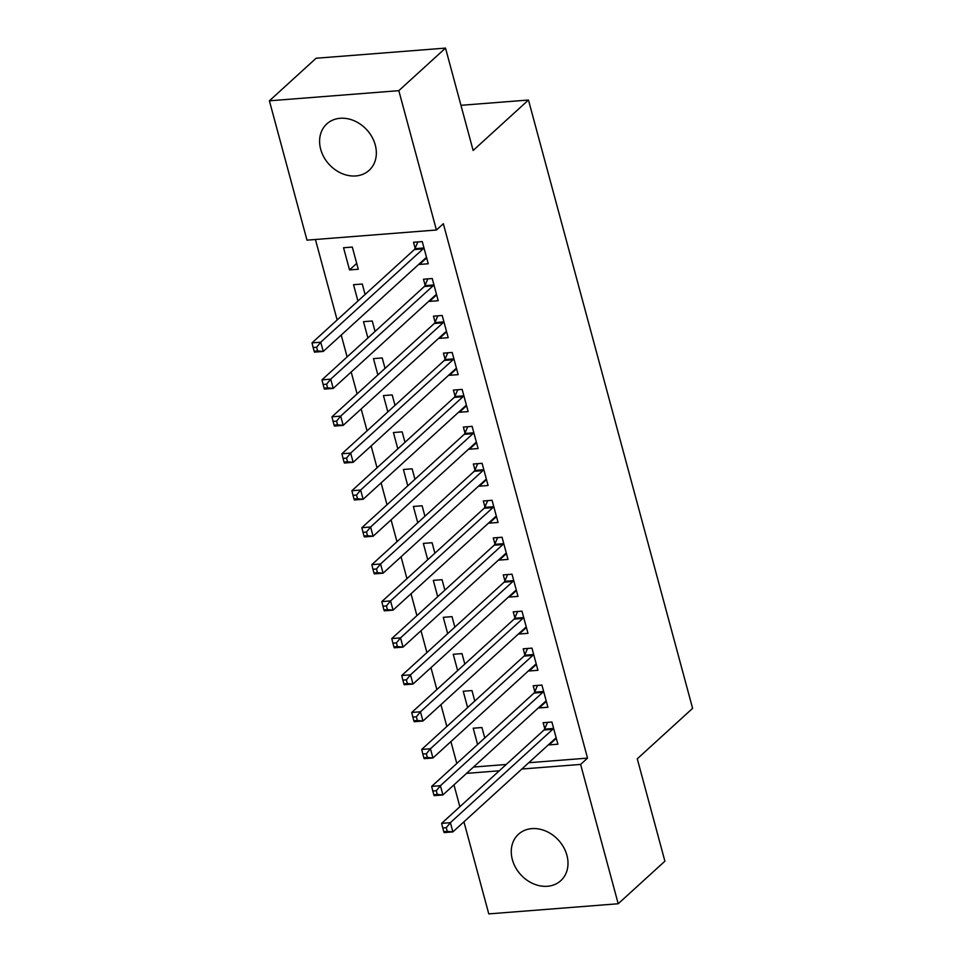 <?xml version="1.0" encoding="UTF-8"?>
<svg xmlns="http://www.w3.org/2000/svg" width="962" height="962" viewBox="0 0 962 962"><rect width="100%" height="100%" fill="white"/><g stroke="black" fill="none" stroke-linecap="round" stroke-linejoin="round"><path stroke-width="1.44" d="M375.252 144.973A31.409 25.565 47.6 0 1 369.143 170.334A31.409 25.565 47.6 0 1 341.63 173.4A31.409 25.565 47.6 0 1 320.683 149.254A31.409 25.565 47.6 0 1 326.803 123.906A31.409 25.565 47.6 0 1 354.317 120.827A31.409 25.565 47.6 0 1 375.252 144.973M566.919 855.314A31.409 25.565 47.6 0 1 560.798 880.663A31.409 25.565 47.6 0 1 533.297 883.741A31.409 25.565 47.6 0 1 512.349 859.595A31.409 25.565 47.6 0 1 518.47 834.246A31.409 25.565 47.6 0 1 545.983 831.168A31.409 25.565 47.6 0 1 566.919 855.314M315.428 239.49L337.145 319.961M341.221 335.053L347.114 356.926M351.19 372.017L357.094 393.879M361.159 408.97L367.063 430.844M371.128 445.923L377.032 467.797M381.108 482.888L387.001 504.761M391.077 519.841L396.981 541.714M401.046 556.806L406.95 578.667M411.027 593.758L416.919 615.632M420.995 630.723L426.9 652.585M430.964 667.676L436.868 689.55M440.933 704.641L446.837 726.502M450.913 741.594L456.806 763.467M306.986 240.151L269.396 100.818L398.821 90.668L436.423 230.002L306.986 240.151M398.821 90.668L445.514 48.1L316.077 58.249L269.396 100.818M445.514 48.1L473.136 150.469L528.463 100.024L692.604 708.357L637.277 758.814L664.898 861.182L618.205 903.751L488.78 913.9L463.937 821.813M459.872 806.733L453.968 784.86M528.463 100.024L460.942 105.315M357.924 301.01L353.535 284.704L362.277 284.018L365.091 294.48M436.544 294.949L429.473 301.395L438.215 300.709L432.239 278.535L423.484 279.22L425.108 285.209M429.473 301.395L429.305 300.781M377.874 374.927L373.472 358.622L382.215 357.936L385.04 368.398M456.493 368.867L449.422 375.312L458.165 374.627L452.176 352.453L443.434 353.138L445.045 359.115M449.422 375.312L449.254 374.699M397.823 448.845L393.422 432.539L402.164 431.854L404.99 442.316M476.43 442.785L469.36 449.23L478.102 448.545L472.126 426.37L463.383 427.056L464.995 433.032M469.36 449.23L469.191 448.617M417.761 522.763L413.359 506.457L422.102 505.772L424.927 516.221M496.38 516.702L489.309 523.148L498.051 522.462L492.063 500.288L483.321 500.974L484.932 506.95M489.309 523.148L489.141 522.522M437.71 596.68L433.309 580.375L442.051 579.689L444.877 590.139M516.317 590.62L509.247 597.065L518.001 596.38L512.012 574.206L503.27 574.891L504.882 580.868M509.247 597.065L509.078 596.44M457.647 670.598L453.246 654.292L462 653.607L464.814 664.057M536.267 664.526L529.196 670.983L537.938 670.298L531.962 648.123L523.208 648.809L524.819 654.785M529.196 670.983L529.028 670.358M477.597 744.516L473.196 728.21L481.938 727.525L484.764 737.974M556.204 738.443L549.134 744.901L557.888 744.215L551.899 722.029L543.157 722.715L544.769 728.703M549.134 744.901L548.977 744.275M473.496 767.051L506.18 764.489M528.739 762.722L587.529 758.116L443.338 223.701L436.423 230.002M546.236 701.49L539.165 707.936L547.907 707.25L541.931 685.076L533.188 685.762L534.8 691.75M539.165 707.936L538.997 707.323M467.616 707.551L463.227 691.245L471.969 690.56L474.783 701.021M526.298 627.573L519.227 634.018L527.97 633.333L521.981 611.159L513.239 611.844L514.85 617.832M519.227 634.018L519.059 633.405M447.679 633.633L443.278 617.327L452.02 616.642L454.846 627.104M506.349 553.655L499.278 560.1L508.02 559.415L502.044 537.241L493.29 537.926L494.913 543.915M499.278 560.1L499.11 559.487M427.729 559.716L423.328 543.41L432.082 542.724L434.896 553.186M486.399 479.737L479.329 486.183L488.083 485.497L482.094 463.323L473.352 464.009L474.963 469.997M479.329 486.183L479.172 485.569M407.792 485.798L403.391 469.492L412.133 468.807L414.959 479.268M466.462 405.82L459.391 412.265L468.133 411.58L462.157 389.406L453.403 390.091L455.026 396.079M459.391 412.265L459.223 411.652M387.842 411.892L383.441 395.586L392.195 394.901L395.009 405.351M446.512 331.902L439.442 338.359L448.196 337.674L442.207 315.488L433.465 316.185L435.077 322.162M439.442 338.359L439.273 337.734M367.905 337.975L363.504 321.669L372.246 320.983L375.072 331.433M426.575 257.984L419.504 264.442L428.246 263.756L422.258 241.582L413.516 242.268L415.127 248.244M419.504 264.442L419.336 263.816M349.543 269.925L358.285 269.24L352.296 247.066L343.554 247.751L349.543 269.925L356.71 263.384M587.529 758.116L580.615 764.417L618.205 903.751M466.582 773.364L499.266 770.802M521.825 769.035L580.615 764.417M555.29 738.515L556.325 738.443M552.741 729.328L543.999 730.014L441.642 823.352L450.384 822.666L552.741 729.328A4.028 1.972 85.5 0 0 553.318 728.462L553.511 728.018M446.26 827.693L450.384 822.666L452.874 831.902L444.131 832.587L443.759 831.661L447.258 831.384L446.26 827.693L442.76 827.969L443.759 831.661M556.264 738.227L555.952 738.239A4.028 1.972 85.5 0 0 555.916 738.239A4.028 1.972 85.5 0 0 555.242 738.563L452.874 831.902L447.258 831.384M543.999 730.014A4.028 1.972 85.5 0 0 544.576 729.148L547.51 722.378M441.642 823.352L442.76 827.969M545.31 701.563L546.356 701.478M542.772 692.363L534.03 693.049L431.673 786.387L440.416 785.701L542.772 692.363A4.028 1.972 85.5 0 0 543.35 691.51L543.542 691.065M436.291 790.728L440.416 785.701L442.905 794.949L434.163 795.634L433.79 794.708L437.289 794.432L436.291 790.728L432.792 791.004L433.79 794.708M546.296 701.274L545.983 701.286A4.028 1.972 85.5 0 0 545.947 701.286A4.028 1.972 85.5 0 0 545.262 701.599L442.905 794.949L437.289 794.432M534.03 693.049A4.028 1.972 85.5 0 0 534.607 692.195L537.542 685.425M431.673 786.387L432.792 791.004M535.341 664.598L536.387 664.526M532.804 655.411L524.062 656.096L421.693 749.434L430.447 748.749L532.804 655.411A4.028 1.972 85.5 0 0 533.381 654.545L533.573 654.1M426.322 753.775L430.447 748.749L432.936 757.984L424.194 758.669L423.821 757.743L427.32 757.467L426.322 753.775L422.823 754.052L423.821 757.743M536.327 664.309L536.014 664.321A4.028 1.972 85.5 0 0 535.978 664.321A4.028 1.972 85.5 0 0 535.293 664.646L432.936 757.984L427.32 757.467M524.062 656.096A4.028 1.972 85.5 0 0 524.627 655.23L527.561 648.46M421.693 749.434L422.823 754.052M525.372 627.645L526.406 627.561M522.835 618.446L514.081 619.131L411.724 712.469L420.466 711.784L522.835 618.446A4.028 1.972 85.5 0 0 523.4 617.592L523.593 617.147M416.342 716.81L420.466 711.784L422.967 721.031L414.213 721.716L413.84 720.791L417.34 720.514L416.342 716.81L412.842 717.087L413.84 720.791M526.358 627.356L526.046 627.368A4.028 1.972 85.5 0 0 526.01 627.368A4.028 1.972 85.5 0 0 525.324 627.693L422.967 721.031L417.34 720.514M514.081 619.131A4.028 1.972 85.5 0 0 514.658 618.277L517.592 611.507M411.724 712.469L412.842 717.087M515.404 590.692L516.438 590.608M512.854 581.493L504.112 582.178L401.755 675.516L410.497 674.831L512.854 581.493A4.028 1.972 85.5 0 0 513.431 580.639L513.624 580.182M406.373 679.857L410.497 674.831L412.987 684.066L404.244 684.752L403.872 683.826L407.371 683.549L406.373 679.857L402.874 680.134L403.872 683.826M516.378 590.391L516.065 590.403A4.028 1.972 85.5 0 0 516.029 590.415A4.028 1.972 85.5 0 0 515.355 590.728L412.987 684.066L407.371 683.549M504.112 582.178A4.028 1.972 85.5 0 0 504.689 581.325L507.623 574.542M401.755 675.516L402.874 680.134M505.423 553.727L506.469 553.643M502.885 544.528L494.143 545.213L391.774 638.564L400.529 637.878L502.885 544.528A4.028 1.972 85.5 0 0 503.463 543.674L503.655 543.229M396.404 642.905L400.529 637.878L403.018 647.113L394.276 647.799L393.903 646.873L397.402 646.596L396.404 642.905L392.905 643.169L393.903 646.873M506.409 553.439L506.096 553.451A4.028 1.972 85.5 0 0 506.06 553.451A4.028 1.972 85.5 0 0 505.375 553.775L403.018 647.113L397.402 646.596M494.143 545.213A4.028 1.972 85.5 0 0 494.708 544.36L497.655 537.59M391.774 638.564L392.905 643.169M495.454 516.774L496.488 516.69M492.917 507.575L484.163 508.261L381.806 601.599L390.548 600.913L492.917 507.575A4.028 1.972 85.5 0 0 493.482 506.721L493.686 506.265M386.435 605.94L390.548 600.913L393.049 610.148L384.295 610.834L383.934 609.908L387.421 609.631L386.435 605.94L382.936 606.216L383.934 609.908M496.44 516.474L496.127 516.486A4.028 1.972 85.5 0 0 496.091 516.498A4.028 1.972 85.5 0 0 495.406 516.81L393.049 610.148L387.421 609.631M484.163 508.261A4.028 1.972 85.5 0 0 484.74 507.407L487.674 500.625M381.806 601.599L382.936 606.216M485.485 479.81L486.519 479.725M482.936 470.61L474.194 471.296L371.837 564.646L380.579 563.96L482.936 470.61A4.028 1.972 85.5 0 0 483.513 469.757L483.706 469.312M376.455 568.987L380.579 563.96L383.068 573.196L374.326 573.881L373.953 572.955L377.453 572.679L376.455 568.987L372.955 569.251L373.953 572.955M486.459 479.521L486.147 479.533A4.028 1.972 85.5 0 0 486.123 479.533A4.028 1.972 85.5 0 0 485.437 479.858L383.068 573.196L377.453 572.679M474.194 471.296A4.028 1.972 85.5 0 0 474.771 470.442L477.705 463.672M371.837 564.646L372.955 569.251M475.505 442.857L476.551 442.773M472.967 433.658L464.225 434.343L361.868 527.681L370.61 526.996L472.967 433.658A4.028 1.972 85.5 0 0 473.544 432.804L473.737 432.347M366.486 532.022L370.61 526.996L373.1 536.243L364.357 536.928L363.985 535.99L367.484 535.726L366.486 532.022L362.987 532.299L363.985 535.99M476.491 442.556L476.178 442.58A4.028 1.972 85.5 0 0 476.142 442.58A4.028 1.972 85.5 0 0 475.456 442.893L373.1 536.243L367.484 535.726M464.225 434.343A4.028 1.972 85.5 0 0 464.802 433.489L467.736 426.707M361.868 527.681L362.987 532.299M465.536 405.892L466.582 405.82M462.999 396.693L454.256 397.378L351.888 490.728L360.642 490.043L462.999 396.693A4.028 1.972 85.5 0 0 463.576 395.839L463.768 395.394M356.517 495.069L360.642 490.043L363.131 499.278L354.389 499.963L354.016 499.037L357.515 498.761L356.517 495.069L353.018 495.346L354.016 499.037M466.522 405.603L466.209 405.615A4.028 1.972 85.5 0 0 466.173 405.615A4.028 1.972 85.5 0 0 465.488 405.94L363.131 499.278L357.515 498.761M454.256 397.378A4.028 1.972 85.5 0 0 454.822 396.524L457.756 389.754M351.888 490.728L353.018 495.346M455.567 368.939L456.601 368.855M453.03 359.74L444.276 360.425L341.919 453.763L350.661 453.078L453.03 359.74A4.028 1.972 85.5 0 0 453.595 358.886L453.787 358.429M346.536 458.104L350.661 453.078L353.162 462.325L344.408 463.011L344.035 462.073L347.535 461.808L346.536 458.104L343.037 458.381L344.035 462.073M456.553 368.65L456.241 368.662A4.028 1.972 85.5 0 0 456.204 368.662A4.028 1.972 85.5 0 0 455.519 368.975L353.162 462.325L347.535 461.808M444.276 360.425A4.028 1.972 85.5 0 0 444.853 359.572L447.787 352.801M341.919 453.763L343.037 458.381M445.598 331.974L446.633 331.902M443.049 322.787L434.307 323.472L331.95 416.811L340.692 416.125L443.049 322.787A4.028 1.972 85.5 0 0 443.626 321.921L443.819 321.476M336.568 421.152L340.692 416.125L343.181 425.36L334.439 426.046L334.067 425.12L337.566 424.843L336.568 421.152L333.068 421.428L334.067 425.12M446.572 331.686L446.26 331.698A4.028 1.972 85.5 0 0 446.224 331.698A4.028 1.972 85.5 0 0 445.55 332.022L343.181 425.36L337.566 424.843M434.307 323.472A4.028 1.972 85.5 0 0 434.884 322.607L437.818 315.837M331.95 416.811L333.068 421.428M435.618 295.021L436.664 294.937M433.08 285.822L424.338 286.508L321.969 379.846L330.724 379.16L433.08 285.822A4.028 1.972 85.5 0 0 433.658 284.968L433.85 284.524M326.599 384.187L330.724 379.16L333.213 388.407L324.471 389.093L324.098 388.167L327.597 387.89L326.599 384.187L323.1 384.463L324.098 388.167M436.604 294.733L436.291 294.745A4.028 1.972 85.5 0 0 436.255 294.745A4.028 1.972 85.5 0 0 435.57 295.057L333.213 388.407L327.597 387.89M424.338 286.508A4.028 1.972 85.5 0 0 424.903 285.654L427.849 278.884M321.969 379.846L323.1 384.463M425.649 258.056L426.683 257.984M423.112 248.869L414.369 249.555L312.001 342.893L320.743 342.207L423.112 248.869A4.028 1.972 85.5 0 0 423.677 248.004L423.881 247.559M316.63 347.234L320.743 342.207L323.244 351.443L314.502 352.128L314.129 351.202L317.616 350.926L316.63 347.234L313.131 347.51L314.129 351.202M426.635 257.768L426.322 257.78A4.028 1.972 85.5 0 0 426.286 257.78A4.028 1.972 85.5 0 0 425.601 258.105L323.244 351.443L317.616 350.926M414.369 249.555A4.028 1.972 85.5 0 0 414.935 248.689L417.869 241.919M312.001 342.893L313.131 347.51M553.318 728.462L544.576 729.148M543.35 691.51L534.607 692.195M533.381 654.545L524.627 655.23M523.4 617.592L514.658 618.277M513.431 580.639L504.689 581.325M503.463 543.674L494.708 544.36M493.482 506.721L484.74 507.407M483.513 469.757L474.771 470.442M473.544 432.804L464.802 433.489M463.576 395.839L454.822 396.524M453.595 358.886L444.853 359.572M443.626 321.921L434.884 322.607M433.658 284.968L424.903 285.654M423.677 248.004L414.935 248.689"/></g></svg>
